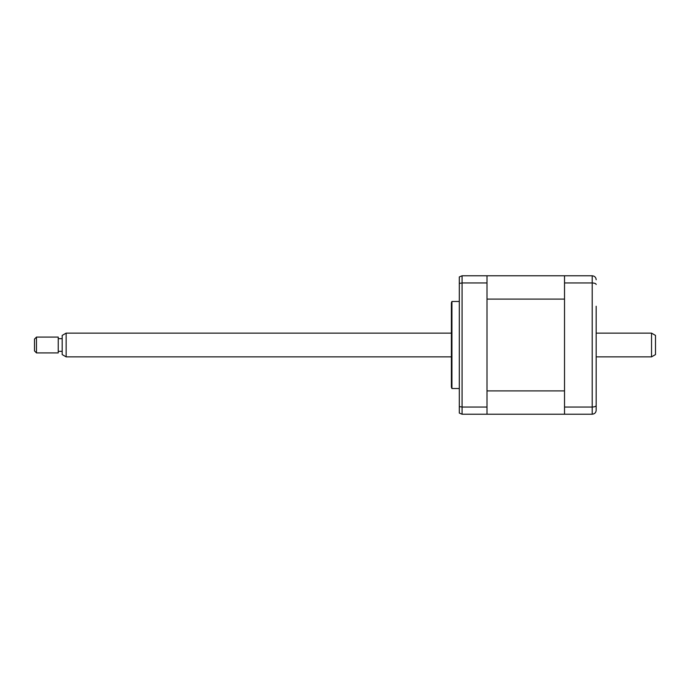 <?xml version="1.0" encoding="UTF-8"?>
<svg xmlns="http://www.w3.org/2000/svg" width="690" height="690" viewBox="0 0 690 690"><rect width="100%" height="100%" fill="white"/><g stroke="black" fill="none" stroke-linecap="round" stroke-linejoin="round"><path stroke-width="1.03" d="M596.169 306.239L596.169 410.265C595.996 412.603 594.677 413.922 592.21 414.216L487.002 414.216L487.002 275.784L462.084 275.784L459.316 276.914L459.316 413.086L462.084 414.216L487.002 414.216M564.524 390.911L487.002 390.911L487.002 299.089L564.524 299.089L564.524 390.911M564.524 414.216L564.524 275.784L487.002 275.784M596.169 383.761L596.169 410.265M596.169 405.504C595.996 406.419 594.677 406.928 592.21 407.04L592.21 275.784C594.677 276.078 595.996 277.397 596.169 279.735M596.169 284.496C595.996 283.581 594.677 283.072 592.21 282.96L564.524 282.96M564.524 407.04L592.21 407.04L592.21 414.216M564.524 275.784L592.21 275.784M459.316 301.487L451.933 301.487L451.933 388.513L459.316 388.513M451.933 388.513A3.959 3.959 0 0 1 451.398 386.529L451.398 303.471A3.959 3.959 0 0 1 451.933 301.487M487.002 407.04L462.084 407.04L462.084 414.216M487.002 282.96L462.084 282.96L462.084 407.04L459.316 406.608M459.316 283.392L462.084 282.96L462.084 275.784L459.316 276.914M62.186 354.582L62.186 335.418L66.145 333.132L66.145 356.868L62.186 354.582M34.5 350.934L34.5 339.066L36.475 337.091L36.475 352.909L34.5 350.934M651.541 333.132L655.5 335.418L655.5 354.582L651.541 356.868L651.541 333.132L596.169 333.132M36.475 352.909L58.236 352.909L58.236 337.091L36.475 337.091M62.186 338.669L58.236 338.669M62.186 351.331L58.236 351.331M451.398 333.132L66.145 333.132M651.541 356.868L596.169 356.868M451.398 356.868L66.145 356.868"/></g></svg>
